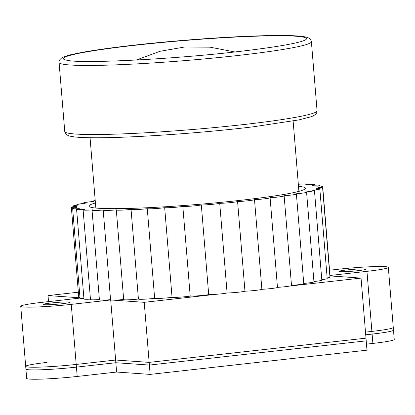 <?xml version="1.0" encoding="UTF-8"?>
<svg xmlns="http://www.w3.org/2000/svg" width="415" height="415" viewBox="0 0 415 415"><rect width="100%" height="100%" fill="white"/><g stroke="black" fill="none" stroke-linecap="round" stroke-linejoin="round"><path stroke-width="0.62" d="M298.328 184.26A10.821 0.721 175.3 0 1 307.043 184.255A10.821 0.721 175.3 0 1 305.725 184.716A10.821 0.721 175.3 0 1 314.793 184.685A10.821 0.721 175.3 0 1 312.578 185.313A10.821 0.721 175.3 0 1 320.038 185.386A10.821 0.721 175.3 0 1 316.723 186.185A10.821 0.721 175.3 0 1 322.663 186.345A10.821 0.721 175.3 0 1 318.066 187.321A10.821 0.721 175.3 0 1 322.59 187.538A10.821 0.721 175.3 0 1 316.578 188.685A10.821 0.721 175.3 0 1 319.835 188.934A10.821 0.721 175.3 0 1 313.424 190.127A10.821 0.721 175.3 0 1 312.293 190.246A10.821 0.721 175.3 0 1 314.456 190.501A10.821 0.721 175.3 0 1 308.049 191.694A10.821 0.721 175.3 0 1 305.305 191.974A10.821 0.721 175.3 0 1 306.581 192.207A10.821 0.721 175.3 0 1 300.175 193.4A10.821 0.721 175.3 0 1 295.786 193.821A10.821 0.721 175.3 0 1 296.398 194.007A10.821 0.721 175.3 0 1 289.986 195.2A10.821 0.721 175.3 0 1 283.953 195.745A10.821 0.721 175.3 0 1 284.135 195.859A10.821 0.721 175.3 0 1 277.728 197.052A10.821 0.721 175.3 0 1 270.087 197.706A10.821 0.721 175.3 0 1 270.092 197.727A10.821 0.721 175.3 0 1 263.681 198.92A10.821 0.721 175.3 0 1 254.509 199.657A10.821 0.721 175.3 0 1 248.18 200.751A10.821 0.721 175.3 0 1 237.588 201.545A10.821 0.721 175.3 0 1 231.586 202.504A10.821 0.721 175.3 0 1 219.722 203.334A10.821 0.721 175.3 0 1 214.285 204.139A10.821 0.721 175.3 0 1 201.327 204.979A10.821 0.721 175.3 0 1 196.684 205.622A10.821 0.721 175.3 0 1 182.833 206.437A10.821 0.721 175.3 0 1 179.202 206.914A10.821 0.721 175.3 0 1 164.677 207.682A10.821 0.721 175.3 0 1 162.239 207.982A10.821 0.721 175.3 0 1 147.278 208.678A10.821 0.721 175.3 0 1 146.199 208.807A10.821 0.721 175.3 0 1 131.052 209.409A10.821 0.721 175.3 0 1 116.304 209.943A10.821 0.721 175.3 0 1 116.376 209.85A10.821 0.721 175.3 0 1 103.2 210.223A10.821 0.721 175.3 0 1 103.594 209.995A10.821 0.721 175.3 0 1 92.052 210.218A10.821 0.721 175.3 0 1 93.002 209.84A10.821 0.721 175.3 0 1 83.114 209.928A10.821 0.721 175.3 0 1 84.852 209.388A10.821 0.721 175.3 0 1 76.593 209.362A10.821 0.721 175.3 0 1 79.338 208.652A10.821 0.721 175.3 0 1 72.651 208.532A10.821 0.721 175.3 0 1 76.583 207.645A10.821 0.721 175.3 0 1 71.37 207.453A10.821 0.721 175.3 0 1 76.656 206.39A10.821 0.721 175.3 0 1 72.786 206.156A10.821 0.721 175.3 0 1 79.55 204.922A10.821 0.721 175.3 0 1 76.863 204.668A10.821 0.721 175.3 0 1 85.205 203.272A10.821 0.721 175.3 0 1 83.508 203.028A10.821 0.721 175.3 0 1 93.484 201.483A10.821 0.721 175.3 0 1 92.566 201.27A10.821 0.721 175.3 0 1 95.222 200.57M80.012 298.1L42.117 302.333A36.063 2.412 -4.7 0 0 20.75 306.306A36.063 2.412 -4.7 0 0 71.266 304.371L110.681 299.967A10.821 0.721 -4.7 0 0 113.088 300.133L144.213 302.312L215.421 294.354A10.821 0.721 -4.7 0 0 221.657 293.794A10.821 0.721 -4.7 0 0 226.403 293.13L227.825 292.969A10.821 0.721 -4.7 0 0 238.952 292.155A10.821 0.721 -4.7 0 0 244.959 291.2A10.821 0.721 -4.7 0 0 255.552 290.401A10.821 0.721 -4.7 0 0 261.881 289.307A10.821 0.721 -4.7 0 0 271.052 288.57A10.821 0.721 -4.7 0 0 277.443 287.429A10.821 0.721 -4.7 0 0 277.464 287.377A10.821 0.721 -4.7 0 0 277.459 287.362A10.821 0.721 -4.7 0 0 278.864 287.268A10.821 0.721 -4.7 0 0 285.1 286.708A10.821 0.721 -4.7 0 0 289.846 286.044A10.821 0.721 -4.7 0 0 291.506 285.515L284.135 195.859M254.509 199.657L261.881 289.307M237.588 201.545L244.959 291.2M226.403 293.13A10.821 0.721 -4.7 0 0 227.093 292.985A10.821 0.721 -4.7 0 0 227.825 292.969M219.722 203.334L227.093 292.985M116.304 209.943L123.675 299.599A10.821 0.721 -4.7 0 0 138.423 299.059A10.821 0.721 -4.7 0 0 153.571 298.458A10.821 0.721 -4.7 0 0 154.65 298.333A10.821 0.721 -4.7 0 0 169.611 297.633A10.821 0.721 -4.7 0 0 172.049 297.337A10.821 0.721 -4.7 0 0 186.574 296.564A10.821 0.721 -4.7 0 0 190.205 296.092A10.821 0.721 -4.7 0 0 204.056 295.273A10.821 0.721 -4.7 0 0 208.698 294.629A10.821 0.721 -4.7 0 0 215.421 294.354M201.327 204.979L208.698 294.629M182.833 206.437L190.205 296.092M164.677 207.682L172.049 297.337M147.278 208.678L154.65 298.333M321.786 279.663A10.821 0.721 -4.7 0 0 327.207 278.584L319.835 188.934M313.927 281.505A10.821 0.721 -4.7 0 0 315.421 281.349A10.821 0.721 -4.7 0 0 321.827 280.156L314.456 190.501M303.749 283.424A10.821 0.721 -4.7 0 0 307.546 283.051A10.821 0.721 -4.7 0 0 313.953 281.858L306.581 192.207M291.496 285.385A10.821 0.721 -4.7 0 0 297.358 284.851A10.821 0.721 -4.7 0 0 303.764 283.663L296.398 194.007M95.424 203.018A108.642 7.263 -4.7 0 0 89.173 206.551A108.642 7.263 -4.7 0 0 241.074 200.253A108.642 7.263 -4.7 0 0 305.238 188.789A108.642 7.263 -4.7 0 0 298.494 186.319M62.157 303.733A13.524 0.903 -4.7 0 0 70.171 302.245A13.524 0.903 -4.7 0 0 51.227 302.971A13.524 0.903 -4.7 0 0 43.212 304.46A13.524 0.903 -4.7 0 0 62.157 303.733M357.849 270.705A13.524 0.903 -4.7 0 0 365.859 269.211A13.524 0.903 -4.7 0 0 346.914 269.937A13.524 0.903 -4.7 0 0 338.905 271.431A13.524 0.903 -4.7 0 0 357.849 270.705M78.336 292.202L48.021 295.584L79.991 297.82M71.37 207.453L78.741 297.104A10.821 0.721 -4.7 0 0 79.95 297.337M103.2 210.223L110.572 299.879A10.821 0.721 -4.7 0 0 110.681 299.967M92.052 210.218L99.424 299.874A10.821 0.721 -4.7 0 0 110.556 299.682M83.114 209.928L90.486 299.583A10.821 0.721 -4.7 0 0 99.398 299.563M76.593 209.362L83.965 299.018A10.821 0.721 -4.7 0 0 90.449 299.148M72.651 208.532L80.017 298.183A10.821 0.721 -4.7 0 0 83.918 298.421M113.088 300.133A10.821 0.721 -4.7 0 0 123.665 299.511M289.846 286.044L361.055 278.086L330.024 275.918M329.878 276.136A10.821 0.721 -4.7 0 0 330.029 276.001L322.663 186.345M327.15 277.915A10.821 0.721 -4.7 0 0 329.961 277.189L322.59 187.538M329.987 275.472L366.959 271.337A36.063 2.412 -4.7 0 0 388.326 267.364A36.063 2.412 -4.7 0 0 337.805 269.304L329.557 270.222M47.056 362.399A36.063 2.412 -4.7 0 0 25.689 366.372A36.063 2.412 -4.7 0 0 76.204 364.437L115.629 360.033L149.151 362.378L365.994 338.152L361.055 278.086M388.326 267.364L394.25 339.449A36.063 2.412 175.3 0 1 372.883 343.423L372.115 334.096L365.719 334.812L372.115 334.096A36.063 2.412 -4.7 0 0 393.482 330.122A36.063 2.412 175.3 0 1 372.115 334.096L371.897 331.409A36.063 2.412 -4.7 0 0 393.264 327.435A36.063 2.412 -4.7 0 1 371.897 331.409L365.496 332.125L371.897 331.409L366.959 271.337M48.021 295.584L48.514 301.617M110.691 299.972L115.629 360.033L149.151 362.378L365.994 338.152L366.212 340.845L149.374 365.065L115.852 362.726L76.427 367.13A36.063 2.412 175.3 0 1 25.912 369.065A36.063 2.412 -4.7 0 0 76.427 367.13L115.852 362.726L149.374 365.065L366.212 340.845L366.979 350.167L150.142 374.392L116.62 372.048L77.195 376.452A36.063 2.412 175.3 0 1 26.674 378.387L25.689 366.372A36.063 2.412 -4.7 0 0 76.204 364.437L115.629 360.033L116.62 372.048M144.213 302.312L150.142 374.392M277.443 287.429L278.864 287.268M131.052 209.409L138.423 299.059M372.883 343.423L366.487 344.134M90.055 137.707L95.829 207.962A101.877 6.811 -4.7 0 0 95.844 208.045M298.899 191.351A101.877 6.811 -4.7 0 0 298.904 191.268L293.125 121.009M71.266 304.371L77.195 376.452M59.08 62.458C58.681 61.311 59.495 59.853 61.524 58.079C63.869 56.648 67.967 55.314 73.818 54.069C84.914 51.626 101.229 49.089 122.762 46.47C161.715 41.702 213.699 37.521 251.682 36.105C270.383 35.4 284.84 35.301 295.06 35.825C300.776 36.095 304.921 36.65 307.505 37.495C309.823 38.351 311.12 39.757 311.39 41.713A126.58 8.466 175.3 0 1 249.809 54.1A126.58 8.466 175.3 0 1 249.099 54.183A126.58 8.466 175.3 0 1 122.85 64.574A126.58 8.466 175.3 0 1 59.08 62.458L64.761 131.529A126.58 8.466 -4.7 0 0 128.614 133.64A126.58 8.466 -4.7 0 0 254.945 123.234A126.58 8.466 -4.7 0 0 255.49 123.167A126.58 8.466 -4.7 0 0 317.07 110.784L316.946 112.19L316.199 113.731L315.281 114.69L311.592 116.62L298.893 119.904L253.555 126.757C197.291 133.723 115.775 138.947 84.229 137.557C76.417 137.334 71.032 136.66 68.081 135.534L66.104 134.299L64.761 131.529M123.431 46.63A121.948 8.155 175.3 0 1 256.678 36.172A121.948 8.155 175.3 0 1 303.5 40.753C301.228 41.624 297.27 42.641 291.631 43.798C280.846 45.972 265.916 48.223 246.847 50.547C180.52 58.899 80.826 64.045 66.706 60.222A121.948 8.155 175.3 0 1 122.741 46.713A121.948 8.155 175.3 0 1 123.431 46.63M270.092 197.727L277.464 287.377M20.75 306.306L25.689 366.372M320.038 185.386L320.1 186.091M314.793 184.685L314.835 185.199M307.043 184.255L307.069 184.623M92.566 201.27L92.592 201.56M83.508 203.028L83.545 203.449M76.863 204.668L76.91 205.243M72.786 206.156L72.853 206.96M136.296 60.045L159.957 51.304L184.815 46.973L210.047 47.185L234.823 51.948M311.39 41.713L317.07 110.784"/></g></svg>
